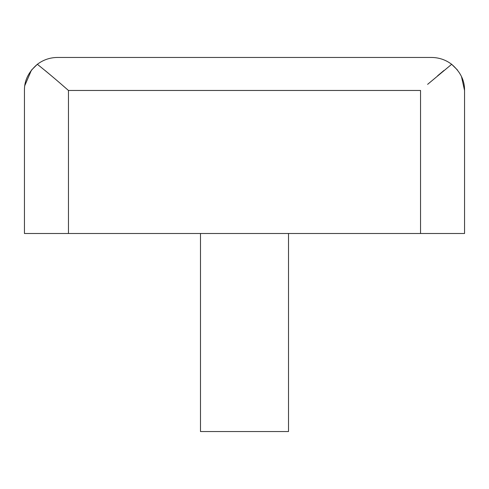 <?xml version="1.0" encoding="UTF-8"?>
<svg xmlns="http://www.w3.org/2000/svg" width="489" height="489" viewBox="0 0 489 489"><rect width="100%" height="100%" fill="white"/><g stroke="black" fill="none" stroke-linecap="round" stroke-linejoin="round"><path stroke-width="0.73" d="M200.49 233.497L200.49 431.542L288.51 431.542L288.51 233.497M31.534 70.037L37.341 64.297C28.558 71.865 24.261 80.587 24.45 90.465L24.45 233.497L464.55 233.497L464.55 90.465C464.733 80.581 460.436 71.859 451.659 64.297L457.417 69.97M24.817 85.557L31.43 70.165M45.159 70.563L51.418 75.807M63.02 85.752L68.46 90.465C57.219 80.581 46.846 71.859 37.341 64.297C43.295 59.811 50 57.531 57.457 57.457L431.542 57.457C439 57.531 445.705 59.811 451.659 64.297L427.606 84.352M437.582 75.807L443.92 70.502M461.469 76.541L464.55 90.465M68.46 233.497L68.46 90.465L420.54 90.465L420.54 233.497"/></g></svg>
